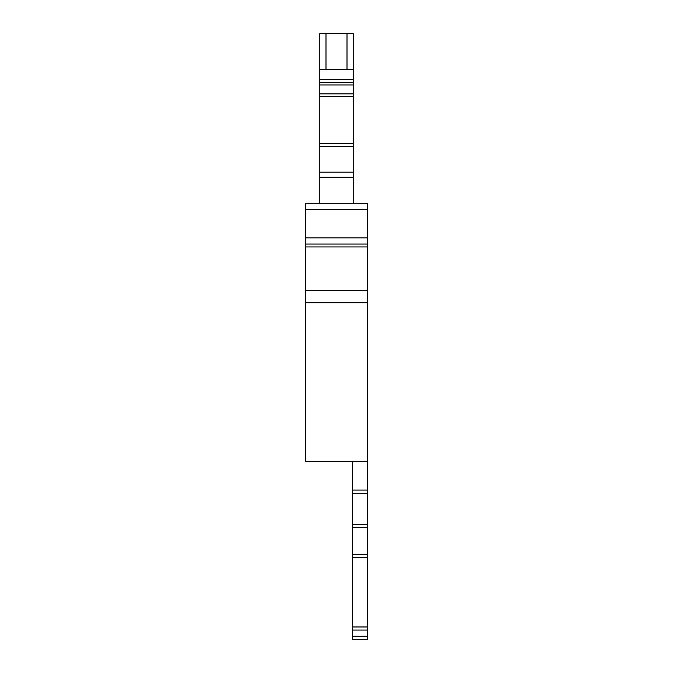 <?xml version="1.0" encoding="UTF-8"?>
<svg xmlns="http://www.w3.org/2000/svg" width="673" height="673" viewBox="0 0 673 673"><rect width="100%" height="100%" fill="white"/><g stroke="black" fill="none" stroke-linecap="round" stroke-linejoin="round"><path stroke-width="1.01" d="M352.576 630.071L367.416 630.071L367.416 639.35L352.576 639.35L352.576 524.343L367.416 524.343L367.416 554.552L352.576 554.552M352.576 461.316L305.584 461.316L305.584 302.783L367.416 302.783L367.416 461.316L352.576 461.316L352.576 524.343M367.416 302.783L367.416 290.627L305.584 290.627L305.584 302.783M305.584 290.627L305.584 203.238L367.416 203.238L367.416 209.421L305.584 209.421M305.584 237.863L367.416 237.863L367.416 209.421M367.416 237.863L367.416 244.047L305.584 244.047M367.416 290.627L367.416 244.047M353.19 93.867L353.19 33.65L319.81 33.65L319.81 143.652L353.19 143.652L353.19 93.867L319.81 93.867M319.81 203.238L319.81 146.201L353.19 146.201L353.19 143.652M353.19 146.201L353.19 203.238M319.81 177.268L353.19 177.268M319.81 146.201L319.81 143.652M319.81 172.17L353.19 172.17M353.19 69.698L319.81 69.698M347.007 69.698L347.007 33.65M325.993 69.698L325.993 33.65M367.416 461.316L367.416 524.343M352.576 557.648L367.416 557.648L367.416 554.552M367.416 557.648L367.416 626.975L352.576 626.975M367.416 630.071L367.416 626.975M367.416 246.949L305.584 246.949M319.81 96.407L353.19 96.407M353.19 84.949L319.81 84.949M353.19 82.409L319.81 82.409M353.19 79.591L319.81 79.591M367.416 490.087L352.576 490.087M367.416 527.439L352.576 527.439M367.416 636.263L352.576 636.263M352.576 493.183L367.416 493.183"/></g></svg>

